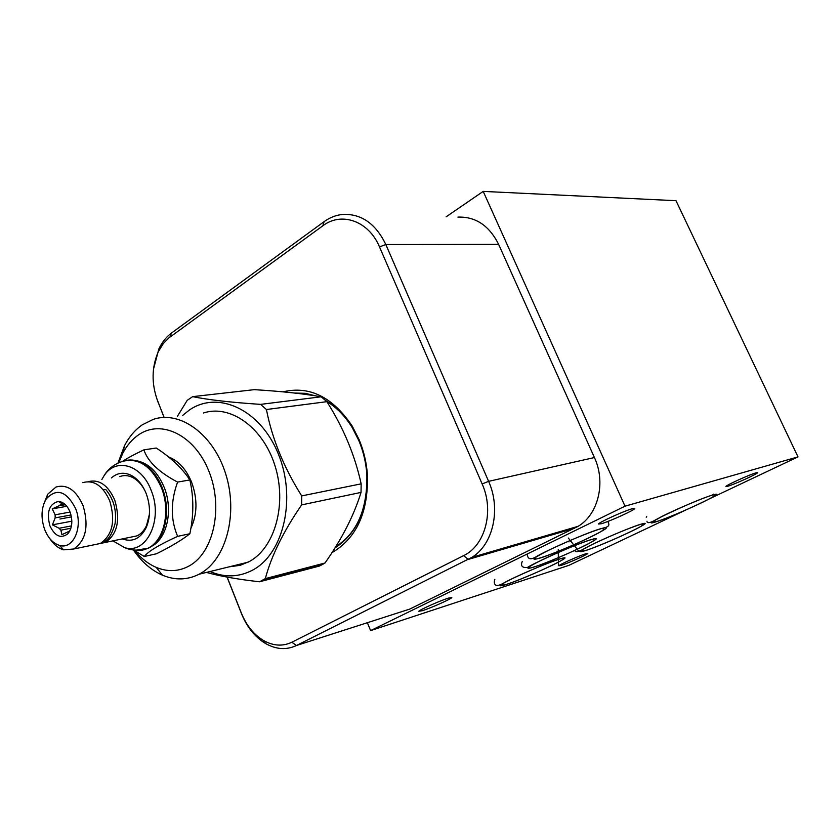 <?xml version="1.0" encoding="UTF-8"?>
<svg xmlns="http://www.w3.org/2000/svg" width="840" height="840" viewBox="0 0 840 840"><rect width="100%" height="100%" fill="white"/><g stroke="black" fill="none" stroke-linecap="round" stroke-linejoin="round"><path stroke-width="1.26" d="M367.364 622.713L370.598 630.599L568.922 565.341L685.356 510.216M710.251 498.435L798 456.887L676 200.697L483.2 191.394L446.103 216.835M370.598 630.599L625.013 506.184L483.2 191.394M457.916 217.109C475.661 216.521 489.237 225.614 498.635 244.377L594.426 457.548C606.102 482.402 598.29 514.469 578.141 526.312L409.784 609.074L401.51 611.73M153.468 369.274L158.865 348.925C162.067 342.185 166.268 336.893 171.465 333.05L324.104 221.655C329.899 217.455 336.179 215.03 342.919 214.4C361.483 213.717 375.784 223.766 385.833 244.535L488.607 481.341C501.186 509.061 493.154 544.53 471.965 557.308L296.468 645.498C286.514 650.181 276.213 649.52 265.587 643.534C255.014 637.119 246.992 627.175 241.521 613.725L227.062 577.091M164.136 417.417L157.626 400.921C151.368 383.691 151.599 367.29 158.309 351.708L163.411 343.403L168.903 337.88L322.854 225.782C341.471 211.417 368.802 221.004 379.491 246.887L482.139 483.945C494.435 510.962 485.184 545.58 463.565 555.66L291.848 642.243C282.713 646.569 273.262 645.981 263.487 640.479C253.764 634.589 246.393 625.453 241.353 613.053L227.157 577.101M282.954 391.85C309.55 385.55 332.651 396.963 352.223 426.111L359.1 439.635C363.783 450.891 366.555 462.683 367.437 475.01C368.393 512.316 356.559 538.209 331.905 552.71M798 456.887L625.013 506.184M601.388 523.719C609.872 521.336 635.019 509.88 634.809 508.473L632.184 508.746C623.952 510.993 598.364 522.638 598.584 524.024L601.388 523.719M422.583 610.638C431.183 607.908 451.3 598.92 451.815 597.566L448.256 598.154C439.845 600.779 419.36 609.924 418.845 611.268L422.583 610.638M727.692 486.276C734.349 484.428 758.415 473.466 757.617 472.637L755.969 472.846C749.5 474.59 725.067 485.73 725.918 486.528L727.692 486.276M561.351 565.331C568.355 563.115 587.958 554.316 587.822 553.434L585.48 553.865C578.634 555.986 558.716 564.921 558.894 565.782L561.351 565.331M713.601 494.141L712.719 494.655M164.052 417.417L156.555 398.003M161.637 486.276L162.194 487.652C165.354 495.873 166.792 504.368 166.509 513.135M135.965 550.179L148.386 548.195C154.445 545.192 159.149 539.857 162.519 532.192C167.979 518.228 167.843 503.307 162.089 487.41C157.395 475.85 150.759 467.712 142.191 463.008C137.067 460.352 131.975 459.449 126.914 460.288M151.652 546.284C167.108 538.65 173.408 509.806 164.167 487.305C157.531 471.692 148.176 462.808 136.122 460.667M133.633 550.074L144.302 556.479C148.103 551.46 159.212 544.75 177.639 536.361C170.541 519.729 170.52 501.638 177.587 482.087C159.033 472.311 147.798 461.57 143.882 449.852C134.505 454.282 127.418 458.105 122.609 461.328M144.302 556.479L156.555 553.749C171.392 546.347 182.49 539.679 189.861 533.746C193.809 515.13 193.809 497.196 189.851 479.945L177.587 482.087M189.861 533.746L177.639 536.361M189.851 479.945C182.459 468.5 171.255 457.853 156.251 448.024L143.882 449.852M190.859 528.308C197.39 514.28 197.642 498.907 191.615 482.202C186.186 469.182 178.447 460.73 168.399 456.844M134.999 550.977C141.341 558.548 148.417 564.018 156.23 567.389C167.843 572.176 178.952 571.63 189.556 565.73C213.822 552.163 223.461 507.161 208.918 471.282C194.733 435.183 161.196 418.877 138.484 434.899C132.153 439.278 126.934 445.368 122.829 453.18L118.787 462.672M133.455 550.032C141.677 561.908 151.347 570.287 162.456 575.169C175.119 580.45 187.331 580.135 199.101 574.214L200.498 573.447C226.254 559.157 238.287 513.797 225.771 474.159C213.539 434.385 180.201 410.204 153.321 419.339L142.328 424.788C135.114 429.796 129.181 436.748 124.53 445.631L117.989 463.029M203.459 412.997C230.139 404.103 263.014 427.298 274.932 465.57C287.154 503.695 275.09 547.47 249.553 561.425L240.23 565.309L229.142 566.843M182.364 415.663L189.273 410.109C217.844 390.075 260.358 409.406 278.25 453.779C296.604 497.889 283.857 553.434 252.945 569.94C239.179 577.259 224.879 577.794 210.032 571.536M206.409 572.418C220.164 576.219 237.878 579.348 259.55 581.784L265.325 578.613C271.288 556.038 283.395 531.468 301.633 504.893L301.718 495.905C283.941 467.765 272.171 438.963 266.416 409.521L260.61 404.376C231.158 402.423 208.488 399.851 192.623 396.648L187.226 400.334L177.418 416.294M265.325 578.613L325.017 563L322.203 564.627L319.316 566.076L259.55 581.784M325.017 563C342.006 538.787 354.007 515.267 361.032 492.419L361.158 483.851C354.911 455.28 343.487 427.886 326.886 401.667L321.195 396.784C303.544 393.687 281.232 391.304 254.279 389.655L192.623 396.648M361.032 492.419L301.633 504.893M321.195 396.784L260.61 404.376M326.886 401.667L266.416 409.521M361.158 483.851L301.718 495.905M112.886 540.865L124.467 547.544C146.433 555.03 163.537 519.719 151.19 490.466C141.645 464.32 115.343 457.055 103.761 476.228L101.85 479.525M122.304 538.913C132.478 542.472 140.438 538.713 146.191 527.646C150.57 517.167 150.581 505.838 146.223 493.657C142.601 484.722 137.477 478.558 130.84 475.156C123.638 471.902 117.148 472.836 111.384 477.96M149.404 514.322L146.538 525.557C144.218 530.502 141.057 533.936 137.046 535.857L130.41 537.232M88.305 481.635C99.246 479.021 108.066 485.163 114.744 500.062C120.593 520.044 117.442 534.167 105.315 542.441L98.658 543.816M119.763 476.595C123.858 475.041 128.079 475.304 132.426 477.372C137.666 480.007 141.928 484.659 145.226 491.306M102.974 489.416L105.83 489.573C113.726 499.17 116.802 510.531 115.059 523.667C111.93 534.786 107.835 540.918 102.764 542.052M82.793 482.643C93.891 479.598 102.889 485.709 109.767 500.955C115.626 521.01 112.487 535.174 100.349 543.47L93.692 544.856M43.586 504.546L47.723 494.193L56.007 487.022C67.137 483.956 76.167 490.193 83.108 505.743C89.019 526.166 85.911 540.582 73.763 548.993L63.63 549.843C58.275 548.289 53.634 544.488 49.676 538.429M44.552 529.19C40.709 517.66 41.265 507.57 46.221 498.939C56.7 487.746 66.507 490.98 75.642 508.631C83.307 527.341 73.143 549.958 59.483 545.391C52.994 543.333 48.017 537.936 44.552 529.19M49.843 525.693C54.841 536.172 60.785 538.913 67.662 533.914C72.177 528.392 73.007 521.178 70.161 512.253C67.337 505.449 63.399 501.858 58.37 501.459C49.255 503.822 46.41 511.896 49.843 525.693M71.022 514.972L55.157 517.892L52.416 524.843L59.052 528.266L60.89 530.177L61.919 534.702L69.762 530.975M71.474 525.893L59.052 528.266M52.416 524.843L71.862 521.178M70.886 528.245L60.89 530.177M55.157 517.892L55.125 514.805L70.098 512.075M65.384 504.704L58.8 505.869L60.606 504.651L64.554 503.958M58.8 505.869L52.227 508.882L55.125 514.805M64.291 503.748L61.572 502.614L60.606 504.651M52.227 508.882L66.832 506.289M61.572 502.614L62.318 502.478M568.649 541.128L568.985 541.884M570.297 540.414L570.707 541.359M578.645 551.061L568.312 538.03M558.275 552.468L558.579 553.161M558.474 565.457L558.243 549.444M59.934 519.015L71.442 516.884M291.848 642.243L296.468 645.498L409.784 609.074M241.353 613.053L241.521 613.725M294.808 393.057L305.214 393.32L315.672 395.871M325.679 400.554C336.105 406.739 344.967 415.779 352.286 427.686L358.88 440.664C363.363 451.447 366.03 462.756 366.87 474.569L367.437 475.01M334.929 547.974C357.231 533.452 367.878 508.988 366.87 474.569C367.521 509.103 357.168 533.096 335.8 546.577M302.705 394.012L309.131 394.685M157.626 400.921L158.12 402.37M169.901 337.124L171.465 333.05M322.854 225.782L324.104 221.655M379.491 246.887L385.833 244.535L498.635 244.377M482.139 483.945L488.607 481.341L594.426 457.548M463.565 555.66L468.3 559.398L574.644 528.245M132.731 549.864C137.928 551.103 142.905 550.599 147.651 548.352C164.031 541.212 171.024 511.067 161.343 487.536C151.421 465.959 138.39 457.265 122.252 461.454C110.397 465.423 105.556 473.078 103.761 476.228M600.296 528.895C589.911 531.993 565.52 542.062 549.297 549.958C532.539 558.348 529.484 561.036 540.13 558.012C564.05 550.82 626.052 520.989 600.296 528.895M590.415 539.879C580.514 542.913 557.519 552.426 542.283 559.787C526.543 567.609 523.73 570.034 533.851 567.074C556.647 560.049 614.996 532.13 590.415 539.879M559.03 559.209C546.042 563.64 530.807 569.961 513.313 578.162C498.666 585.396 496.304 587.506 506.216 584.493C528.518 577.405 583.075 551.408 559.03 559.209M640.111 524.475C627.952 528.559 612.832 534.817 594.751 543.27C579.337 550.841 576.125 553.319 585.113 550.704C605.587 544.404 662.308 517.471 640.111 524.475M712.394 495.096C693.441 500.619 633.601 529.127 656.26 521.735C674.814 516.18 732.638 488.859 712.394 495.096M263.487 640.479L265.587 643.534M326.54 401.342C336.536 407.306 345.125 416.094 352.286 427.686L352.223 426.111M302.169 393.939L311.966 395.304M535.038 539.847L534.418 539.081M532.203 540.676L532.192 539.731M489.08 553.308L488.534 552.478M158.309 351.708L158.865 348.925M578.141 526.312L471.965 557.308M148.386 548.195L147.651 548.352C135.65 552.143 127.596 548.898 124.467 547.544M135.261 550.337L136.616 552.006M156.23 567.389L162.456 575.169M122.829 453.18L124.53 445.631M248.168 562.17L199.101 574.214M322.119 564.669L262.385 580.346M146.538 525.557L146.191 527.646M105.315 542.441L137.046 535.857M132.426 477.372L130.84 475.156M73.763 548.993L100.349 543.47M46.221 498.939L47.723 494.193M59.483 545.391L63.63 549.843M68.943 532.34L67.662 533.914M61.624 503.192L58.37 501.459M608.024 521.388C608.15 523.677 612.35 526.638 600.631 528.707C585.228 533.201 543.018 552.122 535.972 556.857C528.097 561.519 527.646 556.5 527.069 554.085M602.112 528.37L603.876 529.347C601.776 532.99 556.175 553.161 540.414 557.855C536.97 558.968 535.174 559.23 535.017 558.653L535.889 557.12M590.699 539.721C573.426 544.919 529.851 565.121 527.468 567.504C522.155 567.913 520.422 565.919 522.239 561.509M594.006 540.12C592.82 542.976 549.276 562.327 534.093 566.948C530.785 568.04 529.053 568.323 528.885 567.819L529.715 566.433M559.272 559.083C547.187 562.926 517.787 575.474 505.459 582.047C493.427 589.68 493.647 582.351 494.865 579.369M562.863 559.23C561.383 561.96 521.083 579.768 506.425 584.388L501.081 585.396L501.879 584.157M640.395 524.328C630.105 527.499 603.078 538.933 589.25 545.926C579.663 551.712 574.907 553.182 574.98 550.347M641.602 524.034L643.115 524.685C642.106 527.31 599.267 546.357 585.354 550.578L581.059 551.313M712.698 494.928C703.143 497.826 676.515 509.082 661.763 516.506C651.767 522.564 646.852 524.139 647 521.231M646.233 517.209L646.695 516.401M713.202 494.865L714.703 495.411C714.231 497.794 669.512 517.808 656.523 521.587L653.142 522.123L653.867 520.842"/></g></svg>
